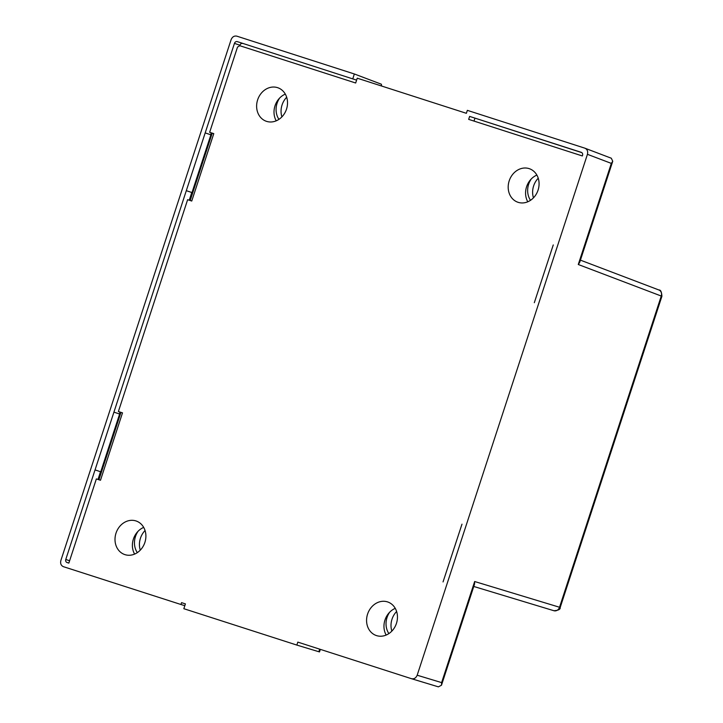 <?xml version="1.0" encoding="UTF-8"?>
<svg xmlns="http://www.w3.org/2000/svg" width="723" height="723" viewBox="0 0 723 723"><rect width="100%" height="100%" fill="white"/><g stroke="black" fill="none" stroke-linecap="round" stroke-linejoin="round"><path stroke-width="1.08" d="M534.315 302.702L553.258 244.943M582.521 155.4A2.53 2.169 -71.2 0 0 581.247 152.327L469.634 116.403L468.667 119.367L582.34 155.951L582.521 155.4M237.298 41.627L356.611 80.126L237.298 41.627A2.53 2.169 -71.2 0 0 234.451 43.371L65.775 559.457A2.53 2.169 -71.2 0 0 67.049 562.521L68.848 563.1L96.358 478.924L100.488 480.253L122.512 412.851L118.391 411.532L187.628 199.702L191.749 201.03L213.782 133.628L209.652 132.309L237.506 47.094L239.783 45.703L355.671 83L357.243 78.183L466.38 113.312L467.347 110.348L584.88 148.179C587.266 149.281 588.115 151.333 587.438 154.315L417.18 675.219C415.969 678.038 414.071 679.195 411.477 678.698L297.813 642.114L296.846 645.079L183.841 608.703L185.413 603.895L181.554 602.648L180.949 604.5L63.407 566.678C61.021 565.567 60.172 563.524 60.859 560.533L231.116 39.638C232.327 36.819 234.225 35.653 236.81 36.15L354.351 73.981L381.373 84.211L381.599 86.019M417.18 675.219L441.617 682.611L441.482 685.223L438.382 686.85L411.477 678.698M584.88 148.179L611.179 158.174M352.779 78.798L354.351 73.981M443.045 581.925L461.988 524.166M116.014 533.14A17.732 15.165 -71.2 0 0 124.736 554.568A17.732 15.165 -71.2 0 0 144.808 542.675A17.732 15.165 -71.2 0 0 136.168 521.003A17.732 15.165 -71.2 0 0 116.014 533.14M367.582 614.107A17.732 15.165 -71.2 0 0 376.303 635.535A17.732 15.165 -71.2 0 0 396.367 623.642A17.732 15.165 -71.2 0 0 387.736 601.97A17.732 15.165 -71.2 0 0 367.582 614.107M509.2 180.831A17.732 15.165 -71.2 0 0 517.921 202.259A17.732 15.165 -71.2 0 0 537.984 190.366A17.732 15.165 -71.2 0 0 529.353 168.694A17.732 15.165 -71.2 0 0 509.2 180.831M257.632 99.864A17.732 15.165 -71.2 0 0 266.353 121.292A17.732 15.165 -71.2 0 0 286.425 109.399A17.732 15.165 -71.2 0 0 277.786 87.727A17.732 15.165 -71.2 0 0 257.632 99.864M581.78 152.607L469.634 116.403M190.194 200.533L212.21 133.177L209.652 132.309M98.934 479.756L120.949 412.399L118.391 411.532M213.764 133.674L212.21 133.177M122.503 412.896L120.949 412.399M95.038 469.905L100.741 471.794L95.038 469.905M242.765 43.488A2.53 2.169 -71.2 0 0 239.919 45.233L239.765 45.694M211.279 132.86L210.664 134.722M191.785 192.499L189.254 200.226M120.009 412.083L119.403 413.945M100.524 471.721L97.994 479.448M186.299 190.682L192.002 192.571L186.299 190.682M113.918 412.137L119.62 414.017L100.741 471.794M205.187 132.915L210.89 134.794L192.002 192.571M184.835 605.684L180.949 604.5M320.334 649.371L319.503 651.929L296.846 645.079M143.696 527.392A17.732 15.165 -71.2 0 0 133.403 539.06A17.732 15.165 -71.2 0 0 134.595 554.098M395.255 608.359A17.732 15.165 -71.2 0 0 384.97 620.027A17.732 15.165 -71.2 0 0 386.163 635.065M536.873 175.083A17.732 15.165 -71.2 0 0 526.588 186.751A17.732 15.165 -71.2 0 0 527.781 201.789M285.305 94.117A17.732 15.165 -71.2 0 0 275.02 105.784A17.732 15.165 -71.2 0 0 276.213 120.822M474.008 121.084L474.948 118.22M391.848 631.116A17.732 15.165 108.8 0 1 392.011 619.204A17.732 15.165 108.8 0 1 396.62 611.486M612.743 161.256L579.701 262.35L578.273 264.501L611.324 163.398L612.743 161.256L611.297 158.22M441.617 682.611L474.659 581.518L560.198 607.456C560.551 609.317 558.454 610.411 553.917 610.727L473.764 586.461L553.854 610.709A5.061 4.374 -73.2 0 0 553.917 610.727A5.061 4.374 -73.2 0 0 559.548 607.221L661.256 296.059A5.061 4.374 -69.2 0 0 658.933 289.995A5.061 4.374 -69.2 0 0 658.888 289.977A5.061 4.374 -69.2 0 0 658.707 289.914M474.659 581.518L474.532 584.13L441.482 685.223M533.466 197.84A17.732 15.165 108.8 0 1 533.628 185.928A17.732 15.165 108.8 0 1 538.237 178.21M281.898 116.873A17.732 15.165 108.8 0 1 282.06 104.962A17.732 15.165 108.8 0 1 286.67 97.243M140.28 550.149A17.732 15.165 108.8 0 1 140.443 538.237A17.732 15.165 108.8 0 1 145.052 530.519M388.884 633.601A17.732 15.165 108.8 0 1 387.04 617.514A17.732 15.165 108.8 0 1 389.67 612.209M278.933 119.349A17.732 15.165 108.8 0 1 277.09 103.272A17.732 15.165 108.8 0 1 279.72 97.967M530.501 200.316A17.732 15.165 108.8 0 1 528.658 184.238A17.732 15.165 108.8 0 1 531.288 178.933M137.316 552.634A17.732 15.165 108.8 0 1 135.472 536.547A17.732 15.165 108.8 0 1 138.102 531.242M438.319 686.832L411.604 678.743M658.942 289.995C660.641 289.778 661.626 291.875 661.907 296.285L578.273 264.501M611.324 163.398L587.438 154.315M65.775 559.457L69.616 560.759M234.451 43.371L239.919 45.233M319.683 649.155L318.843 651.739M580.424 260.144L658.888 289.977M661.907 296.285L560.198 607.456"/></g></svg>
